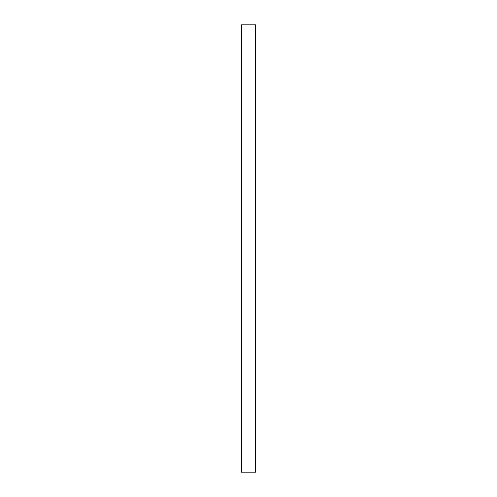 <?xml version="1.0" encoding="UTF-8"?>
<svg xmlns="http://www.w3.org/2000/svg" width="497" height="497" viewBox="0 0 497 497"><rect width="100%" height="100%" fill="white"/><g stroke="black" fill="none" stroke-linecap="round" stroke-linejoin="round"><path stroke-width="0.75" d="M255.657 24.85L241.343 24.85L241.343 472.15L255.657 472.15L255.657 24.85"/></g></svg>
